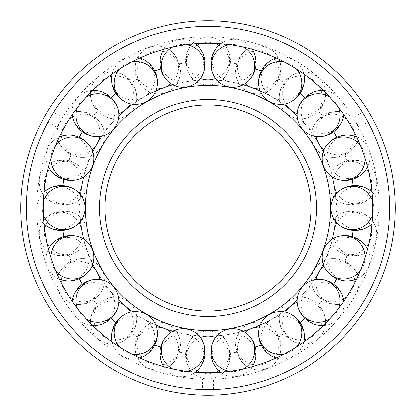 <?xml version="1.0" encoding="UTF-8"?>
<svg xmlns="http://www.w3.org/2000/svg" width="416" height="416" viewBox="0 0 416 416"><rect width="100%" height="100%" fill="white"/><g stroke="black" fill="none" stroke-linecap="round" stroke-linejoin="round"><path stroke-width="0.31" stroke-dasharray="2.08 1.56" d="M85.337 208L85.337 208A122.663 122.663 0 0 1 208 85.337A122.663 122.663 0 0 1 330.663 208L330.663 208A122.663 122.663 0 0 1 208 330.663A122.663 122.663 0 0 1 85.337 208A122.663 122.663 0 0 1 208 85.337A122.663 122.663 0 0 1 330.663 208A122.663 122.663 0 0 1 208 330.663A122.663 122.663 0 0 1 85.337 208L85.337 208A122.663 122.663 0 0 0 208 330.663A122.663 122.663 0 0 0 330.663 208A122.663 122.663 0 0 0 208 85.337A122.663 122.663 0 0 0 85.337 208M80.512 194.688A128.18 128.18 0 0 0 208 336.18A128.18 128.18 0 0 0 336.18 208A128.18 128.18 0 0 0 208 79.82A128.18 128.18 0 0 0 80.512 221.312M198.973 80.137A128.18 128.18 0 0 0 172.754 84.76M155.787 90.938A128.18 128.18 0 0 0 132.73 104.25M118.898 115.856A128.18 128.18 0 0 0 101.785 136.25M92.752 151.887A128.18 128.18 0 0 0 83.647 176.904M335.488 221.312A128.18 128.18 0 0 0 335.488 194.688M332.353 176.904A128.18 128.18 0 0 0 323.248 151.887M314.215 136.25A128.18 128.18 0 0 0 297.102 115.856M283.27 104.25A128.18 128.18 0 0 0 260.213 90.938M243.246 84.76A128.18 128.18 0 0 0 217.027 80.137M217.027 335.863A128.18 128.18 0 0 0 243.246 331.24M260.213 325.062A128.18 128.18 0 0 0 283.27 311.75M297.102 300.144A128.18 128.18 0 0 0 314.215 279.75M323.248 264.113A128.18 128.18 0 0 0 332.353 239.096M105.04 208A102.96 102.96 0 0 0 208 310.96A102.96 102.96 0 0 0 310.96 208A102.96 102.96 0 0 0 208 105.04A102.96 102.96 0 0 0 105.04 208A102.96 102.96 0 0 1 208 105.04A102.96 102.96 0 0 1 310.96 208M83.647 239.096A128.18 128.18 0 0 0 92.752 264.113M101.785 279.75A128.18 128.18 0 0 0 118.898 300.144M132.73 311.75A128.18 128.18 0 0 0 155.787 325.062M172.754 331.24A128.18 128.18 0 0 0 198.973 335.863M372.736 208A164.736 164.736 0 0 0 208 43.264A164.736 164.736 0 0 0 43.264 208A164.736 164.736 0 0 0 208 372.736A164.736 164.736 0 0 0 372.736 208M356.231 122.418L359.039 127.28L356.231 122.418M59.769 122.418L56.961 127.28L59.769 122.418M208 20.8A187.2 187.2 0 0 1 395.2 208A187.2 187.2 0 0 1 208 395.2A187.2 187.2 0 0 0 395.2 208A187.2 187.2 0 0 0 208 20.8A187.2 187.2 0 0 0 20.8 208A187.2 187.2 0 0 0 208 395.2A187.2 187.2 0 0 0 395.2 208A187.2 187.2 0 0 0 208 20.8A187.2 187.2 0 0 0 20.8 208A187.2 187.2 0 0 0 208 395.2A187.2 187.2 0 0 1 20.8 208A187.2 187.2 0 0 1 208 20.8A187.2 187.2 0 0 1 395.2 208A187.2 187.2 0 0 1 208 395.2M208 26.416A181.584 181.584 0 0 0 50.742 117.208A181.584 181.584 0 0 0 208 389.584C215.244 389.49 215.244 389.49 208 389.584C215.244 389.49 215.244 389.49 208 389.584L202.384 389.496L208 389.584A181.584 181.584 0 0 0 365.258 117.208C361.551 110.984 361.551 110.984 365.258 117.208A181.584 181.584 0 0 0 50.742 117.208A181.584 181.584 0 0 0 208 389.584A181.584 181.584 0 0 0 365.258 117.208A181.584 181.584 0 0 0 208 26.416M208 379.163L213.616 379.163L208 379.163M50.742 117.208C47.206 123.531 47.206 123.531 50.742 117.208L53.628 112.388L62.577 117.556A171.257 171.257 0 0 1 353.423 117.556L362.372 112.388M365.258 117.208L367.988 122.117L365.258 117.208M230.402 353.288A147.004 147.004 0 0 0 236.642 352.186L236.616 352.102A146.916 146.916 0 0 1 230.396 353.194L230.396 353.194M277.716 336.242A21.653 21.388 160 0 0 268.866 325.416A21.653 21.388 160 0 0 236.85 337.069A21.653 21.388 160 0 0 237.026 351.052A21.653 21.388 160 0 0 264.685 363.74A21.653 21.388 160 0 0 277.716 336.242M245.138 332.353A21.653 21.388 160 0 0 238.81 355.95A21.653 21.388 160 0 0 247.66 366.777A21.653 21.388 160 0 0 266.469 368.638A21.653 21.388 160 0 0 279.677 355.118A21.653 21.388 160 0 0 279.5 341.141A21.653 21.388 160 0 0 259.485 327.132M278.741 336.861L278.741 336.861A147.004 147.004 0 0 0 284.227 333.694L284.175 333.622A146.916 146.916 0 0 1 278.704 336.778M317.372 304.663A21.653 21.388 140 0 0 305.354 297.518A21.653 21.388 140 0 0 279.256 319.42A21.653 21.388 140 0 0 284.201 332.498A21.653 21.388 140 0 0 314.532 334.963A21.653 21.388 140 0 0 317.372 304.663M285.428 312.151A21.653 21.388 140 0 0 287.555 336.492A21.653 21.388 140 0 0 299.572 343.637A21.653 21.388 140 0 0 317.886 338.957A21.653 21.388 140 0 0 325.671 321.734A21.653 21.388 140 0 0 320.726 308.656A21.653 21.388 140 0 0 297.123 302.338M318.552 304.897L318.552 304.897A147.004 147.004 0 0 0 322.618 300.045L322.546 299.993A146.916 146.916 0 0 1 318.49 304.829M343.84 261.425A21.653 21.388 120 0 0 330.101 258.825A21.653 21.388 120 0 0 313.066 288.33A21.653 21.388 120 0 0 322.187 298.927A21.653 21.388 120 0 0 351.536 290.867A21.653 21.388 120 0 0 343.84 261.425M316.378 279.386A21.653 21.388 120 0 0 326.7 301.532A21.653 21.388 120 0 0 340.439 304.138A21.653 21.388 120 0 0 356.049 293.478A21.653 21.388 120 0 0 357.474 274.628A21.653 21.388 120 0 0 348.353 264.03A21.653 21.388 120 0 0 324.012 266.167M345.025 261.243L345.025 261.243A147.004 147.004 0 0 0 347.188 255.294L347.1 255.268A146.916 146.916 0 0 1 344.942 261.201M353.917 211.744A21.653 21.388 100 0 0 340.122 213.996A21.653 21.388 100 0 0 334.204 247.551A21.653 21.388 100 0 0 346.398 254.389A21.653 21.388 100 0 0 371.218 236.782A21.653 21.388 100 0 0 353.917 211.744M334.261 238.014A21.653 21.388 100 0 0 351.536 255.294A21.653 21.388 100 0 0 365.331 253.042A21.653 21.388 100 0 0 376.355 237.687A21.653 21.388 100 0 0 371.249 219.487A21.653 21.388 100 0 0 359.055 212.649A21.653 21.388 100 0 0 336.913 222.981M354.968 211.167L354.968 211.167A147.004 147.004 0 0 0 354.968 204.833L354.879 204.844A146.916 146.916 0 0 1 354.879 211.156M346.398 161.611A21.653 21.388 80 0 0 334.204 168.449A21.653 21.388 80 0 0 340.122 202.004A21.653 21.388 80 0 0 353.917 204.256A21.653 21.388 80 0 0 371.218 179.218A21.653 21.388 80 0 0 346.398 161.611M336.913 193.019A21.653 21.388 80 0 0 359.055 203.351A21.653 21.388 80 0 0 371.249 196.513A21.653 21.388 80 0 0 376.355 178.313A21.653 21.388 80 0 0 365.331 162.958A21.653 21.388 80 0 0 351.536 160.706A21.653 21.388 80 0 0 334.261 177.986M347.188 160.706L347.188 160.706A147.004 147.004 0 0 0 345.025 154.757L344.942 154.799A146.916 146.916 0 0 1 347.1 160.732M322.187 117.073A21.653 21.388 60 0 0 313.066 127.67A21.653 21.388 60 0 0 330.101 157.175A21.653 21.388 60 0 0 343.84 154.575A21.653 21.388 60 0 0 351.536 125.133A21.653 21.388 60 0 0 322.187 117.073M324.012 149.833A21.653 21.388 60 0 0 348.353 151.97A21.653 21.388 60 0 0 357.474 141.372A21.653 21.388 60 0 0 356.049 122.522A21.653 21.388 60 0 0 340.439 111.862A21.653 21.388 60 0 0 326.7 114.468A21.653 21.388 60 0 0 316.378 136.614M322.618 115.955L322.618 115.955A147.004 147.004 0 0 0 318.552 111.103L318.49 111.171A146.916 146.916 0 0 1 322.546 116.007M284.201 83.502A21.653 21.388 40 0 0 279.256 96.58A21.653 21.388 40 0 0 305.354 118.482A21.653 21.388 40 0 0 317.372 111.337A21.653 21.388 40 0 0 314.532 81.037A21.653 21.388 40 0 0 284.201 83.502M297.123 113.662A21.653 21.388 40 0 0 320.726 107.344A21.653 21.388 40 0 0 325.671 94.266A21.653 21.388 40 0 0 317.886 77.043A21.653 21.388 40 0 0 299.572 72.363A21.653 21.388 40 0 0 287.555 79.508A21.653 21.388 40 0 0 285.428 103.849M284.227 82.306L284.227 82.306A147.004 147.004 0 0 0 278.741 79.139L278.704 79.222A146.916 146.916 0 0 1 284.175 82.378M237.026 64.948A21.653 21.388 20 0 0 236.85 78.931A21.653 21.388 20 0 0 268.866 90.584A21.653 21.388 20 0 0 277.716 79.758A21.653 21.388 20 0 0 264.685 52.26A21.653 21.388 20 0 0 237.026 64.948M259.485 88.868A21.653 21.388 20 0 0 279.5 74.859A21.653 21.388 20 0 0 279.677 60.882A21.653 21.388 20 0 0 266.469 47.362A21.653 21.388 20 0 0 247.66 49.223A21.653 21.388 20 0 0 238.81 60.05A21.653 21.388 20 0 0 245.138 83.647M236.642 63.814L236.642 63.814A147.004 147.004 0 0 0 230.402 62.712L230.396 62.806A146.916 146.916 0 0 1 236.616 63.898M186.347 63.648A21.653 21.388 0 0 0 190.965 76.846A21.653 21.388 0 0 0 225.035 76.846A21.653 21.388 0 0 0 229.653 63.648A21.653 21.388 0 0 0 208 42.26A21.653 21.388 0 0 0 186.347 63.648M215.634 78.447A21.653 21.388 0 0 0 229.653 58.432A21.653 21.388 0 0 0 225.035 45.235A21.653 21.388 0 0 0 208 37.05A21.653 21.388 0 0 0 190.965 45.235A21.653 21.388 0 0 0 186.347 58.432A21.653 21.388 0 0 0 200.366 78.447M185.598 62.712L185.598 62.712A147.004 147.004 0 0 0 179.358 63.814L179.384 63.898A146.916 146.916 0 0 1 185.604 62.806M138.284 79.758A21.653 21.388 -20 0 0 147.134 90.584A21.653 21.388 -20 0 0 179.15 78.931A21.653 21.388 -20 0 0 178.974 64.948A21.653 21.388 -20 0 0 151.315 52.26A21.653 21.388 -20 0 0 138.284 79.758M170.862 83.647A21.653 21.388 -20 0 0 177.19 60.05A21.653 21.388 -20 0 0 168.34 49.223A21.653 21.388 -20 0 0 149.531 47.362A21.653 21.388 -20 0 0 136.323 60.882A21.653 21.388 -20 0 0 136.5 74.859A21.653 21.388 -20 0 0 156.515 88.868M137.259 79.139L137.259 79.139A147.004 147.004 0 0 0 131.773 82.306L131.825 82.378A146.916 146.916 0 0 1 137.296 79.222M98.628 111.337A21.653 21.388 -40 0 0 110.646 118.482A21.653 21.388 -40 0 0 136.744 96.58A21.653 21.388 -40 0 0 131.799 83.502A21.653 21.388 -40 0 0 101.468 81.037A21.653 21.388 -40 0 0 98.628 111.337M130.572 103.849A21.653 21.388 -40 0 0 128.445 79.508A21.653 21.388 -40 0 0 116.428 72.363A21.653 21.388 -40 0 0 98.114 77.043A21.653 21.388 -40 0 0 90.329 94.266A21.653 21.388 -40 0 0 95.274 107.344A21.653 21.388 -40 0 0 118.877 113.662M97.448 111.103L97.448 111.103A147.004 147.004 0 0 0 93.382 115.955L93.454 116.007A146.916 146.916 0 0 1 97.51 111.171M72.16 154.575A21.653 21.388 -60 0 0 85.899 157.175A21.653 21.388 -60 0 0 102.934 127.67A21.653 21.388 -60 0 0 93.813 117.073A21.653 21.388 -60 0 0 64.464 125.133A21.653 21.388 -60 0 0 72.16 154.575M99.622 136.614A21.653 21.388 -60 0 0 89.3 114.468A21.653 21.388 -60 0 0 75.561 111.862A21.653 21.388 -60 0 0 59.951 122.522A21.653 21.388 -60 0 0 58.526 141.372A21.653 21.388 -60 0 0 67.647 151.97A21.653 21.388 -60 0 0 91.988 149.833M70.975 154.757L70.975 154.757A147.004 147.004 0 0 0 68.812 160.706L68.9 160.732A146.916 146.916 0 0 1 71.058 154.799M62.083 204.256A21.653 21.388 -80 0 0 75.878 202.004A21.653 21.388 -80 0 0 81.796 168.449A21.653 21.388 -80 0 0 69.602 161.611A21.653 21.388 -80 0 0 44.782 179.218A21.653 21.388 -80 0 0 62.083 204.256M81.739 177.986A21.653 21.388 -80 0 0 64.464 160.706A21.653 21.388 -80 0 0 50.669 162.958A21.653 21.388 -80 0 0 39.645 178.313A21.653 21.388 -80 0 0 44.751 196.513A21.653 21.388 -80 0 0 56.945 203.351A21.653 21.388 -80 0 0 79.087 193.019M61.032 204.833L61.032 204.833A147.004 147.004 0 0 0 61.032 211.167L61.121 211.156A146.916 146.916 0 0 1 61.121 204.844M69.602 254.389A21.653 21.388 -100 0 0 81.796 247.551A21.653 21.388 -100 0 0 75.878 213.996A21.653 21.388 -100 0 0 62.083 211.744A21.653 21.388 -100 0 0 44.782 236.782A21.653 21.388 -100 0 0 69.602 254.389M79.087 222.981A21.653 21.388 -100 0 0 56.945 212.649A21.653 21.388 -100 0 0 44.751 219.487A21.653 21.388 -100 0 0 39.645 237.687A21.653 21.388 -100 0 0 50.669 253.042A21.653 21.388 -100 0 0 64.464 255.294A21.653 21.388 -100 0 0 81.739 238.014M68.812 255.294L68.812 255.294A147.004 147.004 0 0 0 70.975 261.243L71.058 261.201A146.916 146.916 0 0 1 68.9 255.268M93.813 298.927A21.653 21.388 -120 0 0 102.934 288.33A21.653 21.388 -120 0 0 85.899 258.825A21.653 21.388 -120 0 0 72.16 261.425A21.653 21.388 -120 0 0 64.464 290.867A21.653 21.388 -120 0 0 93.813 298.927M91.988 266.167A21.653 21.388 -120 0 0 67.647 264.03A21.653 21.388 -120 0 0 58.526 274.628A21.653 21.388 -120 0 0 59.951 293.478A21.653 21.388 -120 0 0 75.561 304.138A21.653 21.388 -120 0 0 89.3 301.532A21.653 21.388 -120 0 0 99.622 279.386M93.382 300.045L93.382 300.045A147.004 147.004 0 0 0 97.448 304.897L97.51 304.829A146.916 146.916 0 0 1 93.454 299.993M131.799 332.498A21.653 21.388 -140 0 0 136.744 319.42A21.653 21.388 -140 0 0 110.646 297.518A21.653 21.388 -140 0 0 98.628 304.663A21.653 21.388 -140 0 0 101.468 334.963A21.653 21.388 -140 0 0 131.799 332.498M118.877 302.338A21.653 21.388 -140 0 0 95.274 308.656A21.653 21.388 -140 0 0 90.329 321.734A21.653 21.388 -140 0 0 98.114 338.957A21.653 21.388 -140 0 0 116.428 343.637A21.653 21.388 -140 0 0 128.445 336.492A21.653 21.388 -140 0 0 130.572 312.151M131.773 333.694L131.773 333.694A147.004 147.004 0 0 0 137.259 336.861L137.296 336.778A146.916 146.916 0 0 1 131.825 333.622M178.974 351.052A21.653 21.388 -160 0 0 179.15 337.069A21.653 21.388 -160 0 0 147.134 325.416A21.653 21.388 -160 0 0 138.284 336.242A21.653 21.388 -160 0 0 151.315 363.74A21.653 21.388 -160 0 0 178.974 351.052M156.515 327.132A21.653 21.388 -160 0 0 136.5 341.141A21.653 21.388 -160 0 0 136.323 355.118A21.653 21.388 -160 0 0 149.531 368.638A21.653 21.388 -160 0 0 168.34 366.777A21.653 21.388 -160 0 0 177.19 355.95A21.653 21.388 -160 0 0 170.862 332.353M179.358 352.186L179.358 352.186A147.004 147.004 0 0 0 185.598 353.288L185.604 353.194A146.916 146.916 0 0 1 179.384 352.102M229.653 352.352A21.653 21.388 180 0 0 225.035 339.154A21.653 21.388 180 0 0 190.965 339.154A21.653 21.388 180 0 0 186.347 352.352A21.653 21.388 180 0 0 208 373.74A21.653 21.388 180 0 0 229.653 352.352M200.366 337.553A21.653 21.388 180 0 0 186.347 357.568A21.653 21.388 180 0 0 190.965 370.765A21.653 21.388 180 0 0 208 378.95A21.653 21.388 180 0 0 225.035 370.765A21.653 21.388 180 0 0 229.653 357.568A21.653 21.388 180 0 0 215.634 337.553M162.958 365.331A21.653 21.388 -170 0 1 160.706 351.536A21.653 21.388 -170 0 1 185.744 334.235A21.653 21.388 -170 0 1 203.351 359.055A21.653 21.388 -170 0 1 196.513 371.249M195.302 372.247A21.653 21.388 -170 0 1 178.313 376.355A21.653 21.388 -170 0 1 163.758 366.683M186.321 371.301A21.653 21.388 -170 0 1 179.218 371.218A21.653 21.388 -170 0 1 172.52 368.867M111.862 340.439A21.653 21.388 -150 0 1 114.468 326.7A21.653 21.388 -150 0 1 143.91 319.01A21.653 21.388 -150 0 1 151.97 348.353A21.653 21.388 -150 0 1 141.372 357.474M139.89 357.999A21.653 21.388 -150 0 1 122.522 356.049A21.653 21.388 -150 0 1 112.154 341.983M131.773 354.042A21.653 21.388 -150 0 1 125.133 351.536A21.653 21.388 -150 0 1 119.636 347.032M72.363 299.572A21.653 21.388 -130 0 1 79.508 287.555A21.653 21.388 -130 0 1 109.808 290.394A21.653 21.388 -130 0 1 107.344 320.726A21.653 21.388 -130 0 1 94.266 325.671M92.695 325.655A21.653 21.388 -130 0 1 77.043 317.886A21.653 21.388 -130 0 1 72.108 301.122M86.424 319.16A21.653 21.388 -130 0 1 81.037 314.532A21.653 21.388 -130 0 1 77.418 308.428M49.223 247.66A21.653 21.388 -110 0 1 60.05 238.81A21.653 21.388 -110 0 1 87.552 251.841A21.653 21.388 -110 0 1 74.859 279.5A21.653 21.388 -110 0 1 60.882 279.677M59.41 279.126A21.653 21.388 -110 0 1 47.362 266.469A21.653 21.388 -110 0 1 48.454 249.028M55.734 270.878A21.653 21.388 -110 0 1 52.26 264.685A21.653 21.388 -110 0 1 50.944 257.707M45.235 190.965A21.653 21.388 -90 0 1 58.432 186.347A21.653 21.388 -90 0 1 79.82 208A21.653 21.388 -90 0 1 58.432 229.653A21.653 21.388 -90 0 1 45.235 225.035M44.044 224.016A21.653 21.388 -90 0 1 37.05 208A21.653 21.388 -90 0 1 44.044 191.984M43.415 215.004A21.653 21.388 -90 0 1 42.26 208A21.653 21.388 -90 0 1 43.415 200.996M60.882 136.323A21.653 21.388 -70 0 1 74.859 136.5A21.653 21.388 -70 0 1 87.552 164.159A21.653 21.388 -70 0 1 60.05 177.19A21.653 21.388 -70 0 1 49.223 168.34M48.454 166.972A21.653 21.388 -70 0 1 47.362 149.531A21.653 21.388 -70 0 1 59.41 136.874M50.944 158.293A21.653 21.388 -70 0 1 52.26 151.315A21.653 21.388 -70 0 1 55.734 145.122M94.266 90.329A21.653 21.388 -50 0 1 107.344 95.274A21.653 21.388 -50 0 1 109.808 125.606A21.653 21.388 -50 0 1 79.508 128.445A21.653 21.388 -50 0 1 72.363 116.428M72.108 114.878A21.653 21.388 -50 0 1 77.043 98.114A21.653 21.388 -50 0 1 92.695 90.345M77.418 107.572A21.653 21.388 -50 0 1 81.037 101.468A21.653 21.388 -50 0 1 86.424 96.84M141.372 58.526A21.653 21.388 -30 0 1 151.97 67.647A21.653 21.388 -30 0 1 143.91 96.99A21.653 21.388 -30 0 1 114.468 89.3A21.653 21.388 -30 0 1 111.862 75.561M112.154 74.017A21.653 21.388 -30 0 1 122.522 59.951A21.653 21.388 -30 0 1 139.89 58.001M119.636 68.968A21.653 21.388 -30 0 1 125.133 64.464A21.653 21.388 -30 0 1 131.773 61.958M196.513 44.751A21.653 21.388 -10 0 1 203.351 56.945A21.653 21.388 -10 0 1 185.744 81.765A21.653 21.388 -10 0 1 160.706 64.464A21.653 21.388 -10 0 1 162.958 50.669M163.758 49.317A21.653 21.388 -10 0 1 178.313 39.645A21.653 21.388 -10 0 1 195.302 43.753M172.52 47.133A21.653 21.388 -10 0 1 179.218 44.782A21.653 21.388 -10 0 1 186.321 44.699M253.042 50.669A21.653 21.388 10 0 1 255.294 64.464A21.653 21.388 10 0 1 230.256 81.765A21.653 21.388 10 0 1 212.649 56.945A21.653 21.388 10 0 1 219.487 44.751M220.698 43.753A21.653 21.388 10 0 1 237.687 39.645A21.653 21.388 10 0 1 252.242 49.317M229.679 44.699A21.653 21.388 10 0 1 236.782 44.782A21.653 21.388 10 0 1 243.48 47.133M304.138 75.561A21.653 21.388 30 0 1 301.532 89.3A21.653 21.388 30 0 1 272.09 96.99A21.653 21.388 30 0 1 264.03 67.647A21.653 21.388 30 0 1 274.628 58.526M276.11 58.001A21.653 21.388 30 0 1 293.478 59.951A21.653 21.388 30 0 1 303.846 74.017M284.227 61.958A21.653 21.388 30 0 1 290.867 64.464A21.653 21.388 30 0 1 296.364 68.968M343.637 116.428A21.653 21.388 50 0 1 336.492 128.445A21.653 21.388 50 0 1 306.192 125.606A21.653 21.388 50 0 1 308.656 95.274A21.653 21.388 50 0 1 321.734 90.329M323.305 90.345A21.653 21.388 50 0 1 338.957 98.114A21.653 21.388 50 0 1 343.892 114.878M329.576 96.84A21.653 21.388 50 0 1 334.963 101.468A21.653 21.388 50 0 1 338.582 107.572M366.777 168.34A21.653 21.388 70 0 1 355.95 177.19A21.653 21.388 70 0 1 328.448 164.159A21.653 21.388 70 0 1 341.141 136.5A21.653 21.388 70 0 1 355.118 136.323M356.59 136.874A21.653 21.388 70 0 1 368.638 149.531A21.653 21.388 70 0 1 367.546 166.972M360.266 145.122A21.653 21.388 70 0 1 363.74 151.315A21.653 21.388 70 0 1 365.056 158.293M370.765 225.035A21.653 21.388 90 0 1 357.568 229.653A21.653 21.388 90 0 1 336.18 208A21.653 21.388 90 0 1 357.568 186.347A21.653 21.388 90 0 1 370.765 190.965M371.956 191.984A21.653 21.388 90 0 1 378.95 208A21.653 21.388 90 0 1 371.956 224.016M372.585 200.996A21.653 21.388 90 0 1 373.74 208A21.653 21.388 90 0 1 372.585 215.004M355.118 279.677A21.653 21.388 110 0 1 341.141 279.5A21.653 21.388 110 0 1 328.448 251.841A21.653 21.388 110 0 1 355.95 238.81A21.653 21.388 110 0 1 366.777 247.66M367.546 249.028A21.653 21.388 110 0 1 368.638 266.469A21.653 21.388 110 0 1 356.59 279.126M365.056 257.707A21.653 21.388 110 0 1 363.74 264.685A21.653 21.388 110 0 1 360.266 270.878M321.734 325.671A21.653 21.388 130 0 1 308.656 320.726A21.653 21.388 130 0 1 306.192 290.394A21.653 21.388 130 0 1 336.492 287.555A21.653 21.388 130 0 1 343.637 299.572M343.892 301.122A21.653 21.388 130 0 1 338.957 317.886A21.653 21.388 130 0 1 323.305 325.655M338.582 308.428A21.653 21.388 130 0 1 334.963 314.532A21.653 21.388 130 0 1 329.576 319.16M274.628 357.474A21.653 21.388 150 0 1 264.03 348.353A21.653 21.388 150 0 1 272.09 319.01A21.653 21.388 150 0 1 301.532 326.7A21.653 21.388 150 0 1 304.138 340.439M303.846 341.983A21.653 21.388 150 0 1 293.478 356.049A21.653 21.388 150 0 1 276.11 357.999M296.364 347.032A21.653 21.388 150 0 1 290.867 351.536A21.653 21.388 150 0 1 284.227 354.042M219.487 371.249A21.653 21.388 170 0 1 212.649 359.055A21.653 21.388 170 0 1 230.256 334.235A21.653 21.388 170 0 1 255.294 351.536A21.653 21.388 170 0 1 253.042 365.331M252.242 366.683A21.653 21.388 170 0 1 237.687 376.355A21.653 21.388 170 0 1 220.698 372.247M243.48 368.867A21.653 21.388 170 0 1 236.782 371.218A21.653 21.388 170 0 1 229.679 371.301M208 316.576A108.576 108.576 0 0 0 316.576 208A108.576 108.576 0 0 0 208 99.424A108.576 108.576 0 0 0 99.424 208A108.576 108.576 0 0 0 208 316.576M26.416 208A181.584 181.584 0 0 0 208 389.584A181.584 181.584 0 0 0 389.584 208A181.584 181.584 0 0 0 208 26.416A181.584 181.584 0 0 0 26.416 208M213.616 389.496L213.616 379.163A171.257 171.257 0 0 0 359.039 127.28L367.988 122.117M48.012 122.117L56.961 127.28A171.257 171.257 0 0 0 202.384 379.163L202.384 389.496M268.866 325.416C273.926 328.682 277.425 333.013 279.37 338.411C281.351 343.798 281.455 349.367 279.677 355.118M236.85 337.069C235.071 342.826 235.175 348.395 237.151 353.777C239.096 359.18 242.601 363.511 247.66 366.777M305.354 297.518C311.225 298.86 315.999 301.73 319.67 306.14C323.372 310.523 325.374 315.718 325.671 321.734M279.256 319.42C279.552 325.437 281.554 330.632 285.256 335.015C288.928 339.425 293.701 342.295 299.572 343.637M330.101 258.825C336.076 258.071 341.541 259.142 346.502 262.023C351.478 264.878 355.139 269.079 357.474 274.628M313.066 288.33C315.401 293.878 319.062 298.08 324.038 300.934C328.999 303.82 334.464 304.886 340.439 304.138M340.122 213.996C345.478 211.25 350.979 210.382 356.626 211.396C362.279 212.373 367.156 215.072 371.249 219.487M334.204 247.551C338.296 251.966 343.174 254.665 348.826 255.642C354.474 256.656 359.975 255.788 365.331 253.042M334.204 168.449C338.296 164.034 343.174 161.335 348.826 160.358C354.474 159.344 359.975 160.212 365.331 162.958M340.122 202.004C345.478 204.75 350.979 205.618 356.626 204.604C362.279 203.627 367.156 200.928 371.249 196.513M313.066 127.67C315.401 122.122 319.062 117.92 324.038 115.066C328.999 112.18 334.464 111.114 340.439 111.862M330.101 157.175C336.076 157.929 341.541 156.858 346.502 153.977C351.478 151.122 355.139 146.921 357.474 141.372M279.256 96.58C279.552 90.563 281.554 85.368 285.256 80.985C288.928 76.575 293.701 73.705 299.572 72.363M305.354 118.482C311.225 117.14 315.999 114.27 319.67 109.86C323.372 105.477 325.374 100.282 325.671 94.266M236.85 78.931C235.071 73.174 235.175 67.605 237.151 62.223C239.096 56.82 242.601 52.489 247.66 49.223M268.866 90.584C273.926 87.318 277.425 82.987 279.37 77.589C281.351 72.202 281.455 66.633 279.677 60.882M190.965 76.846C187.325 72.046 185.515 66.778 185.536 61.043C185.515 55.302 187.325 50.034 190.965 45.235M225.035 76.846C228.675 72.046 230.485 66.778 230.464 61.043C230.485 55.302 228.675 50.034 225.035 45.235M147.134 90.584C142.074 87.318 138.575 82.987 136.63 77.589C134.649 72.202 134.545 66.633 136.323 60.882M179.15 78.931C180.929 73.174 180.825 67.605 178.849 62.223C176.904 56.82 173.399 52.489 168.34 49.223M110.646 118.482C104.775 117.14 100.001 114.27 96.33 109.86C92.628 105.477 90.626 100.282 90.329 94.266M136.744 96.58C136.448 90.563 134.446 85.368 130.744 80.985C127.072 76.575 122.299 73.705 116.428 72.363M85.899 157.175C79.924 157.929 74.459 156.858 69.498 153.977C64.522 151.122 60.861 146.921 58.526 141.372M102.934 127.67C100.599 122.122 96.938 117.92 91.962 115.066C87.001 112.18 81.536 111.114 75.561 111.862M75.878 202.004C70.522 204.75 65.021 205.618 59.374 204.604C53.721 203.627 48.844 200.928 44.751 196.513M81.796 168.449C77.704 164.034 72.826 161.335 67.174 160.358C61.526 159.344 56.025 160.212 50.669 162.958M81.796 247.551C77.704 251.966 72.826 254.665 67.174 255.642C61.526 256.656 56.025 255.788 50.669 253.042M75.878 213.996C70.522 211.25 65.021 210.382 59.374 211.396C53.721 212.373 48.844 215.072 44.751 219.487M102.934 288.33C100.599 293.878 96.938 298.08 91.962 300.934C87.001 303.82 81.536 304.886 75.561 304.138M85.899 258.825C79.924 258.071 74.459 259.142 69.498 262.023C64.522 264.878 60.861 269.079 58.526 274.628M136.744 319.42C136.448 325.437 134.446 330.632 130.744 335.015C127.072 339.425 122.299 342.295 116.428 343.637M110.646 297.518C104.775 298.86 100.001 301.73 96.33 306.14C92.628 310.523 90.626 315.718 90.329 321.734M179.15 337.069C180.929 342.826 180.825 348.395 178.849 353.777C176.904 359.18 173.399 363.511 168.34 366.777M147.134 325.416C142.074 328.682 138.575 333.013 136.63 338.411C134.649 343.798 134.545 349.367 136.323 355.118M225.035 339.154C228.675 343.954 230.485 349.222 230.464 354.957C230.485 360.698 228.675 365.966 225.035 370.765M190.965 339.154C187.325 343.954 185.515 349.222 185.536 354.957C185.515 360.698 187.325 365.966 190.965 370.765"/><path stroke-width="0.62" d="M85.337 208A122.663 122.663 0 0 0 208 330.663A122.663 122.663 0 0 0 330.663 208A122.663 122.663 0 0 0 208 85.337A122.663 122.663 0 0 0 85.337 208M217.027 80.137A128.18 128.18 0 0 0 198.973 80.137M172.754 84.76A128.18 128.18 0 0 0 155.787 90.938M132.73 104.25A128.18 128.18 0 0 0 118.898 115.856M101.785 136.25A128.18 128.18 0 0 0 92.752 151.887M83.647 176.904A128.18 128.18 0 0 0 80.512 194.688M335.488 194.688A128.18 128.18 0 0 0 332.353 176.904M323.248 151.887A128.18 128.18 0 0 0 314.215 136.25M297.102 115.856A128.18 128.18 0 0 0 283.27 104.25M260.213 90.938A128.18 128.18 0 0 0 243.246 84.76M198.973 335.863A128.18 128.18 0 0 0 217.027 335.863M243.246 331.24A128.18 128.18 0 0 0 260.213 325.062M283.27 311.75A128.18 128.18 0 0 0 297.102 300.144M314.215 279.75A128.18 128.18 0 0 0 323.248 264.113M332.353 239.096A128.18 128.18 0 0 0 335.488 221.312M208 310.96A102.96 102.96 0 0 0 310.96 208A102.96 102.96 0 0 0 208 105.04A102.96 102.96 0 0 0 105.04 208A102.96 102.96 0 0 0 208 310.96A102.96 102.96 0 0 1 105.04 208A102.96 102.96 0 0 1 208 105.04M80.512 221.312A128.18 128.18 0 0 0 83.647 239.096M92.752 264.113A128.18 128.18 0 0 0 101.785 279.75M118.898 300.144A128.18 128.18 0 0 0 132.73 311.75M155.787 325.062A128.18 128.18 0 0 0 172.754 331.24M372.736 208A164.736 164.736 0 0 0 208 43.264A164.736 164.736 0 0 0 43.264 208A164.736 164.736 0 0 0 208 372.736A164.736 164.736 0 0 0 372.736 208M20.8 208A187.2 187.2 0 0 0 208 395.2A187.2 187.2 0 0 0 395.2 208A187.2 187.2 0 0 0 208 20.8A187.2 187.2 0 0 0 20.8 208A187.2 187.2 0 0 1 208 20.8A187.2 187.2 0 0 1 395.2 208M365.258 117.208C361.551 110.984 361.551 110.984 365.258 117.208M53.628 112.388L50.742 117.208C47.206 123.531 47.206 123.531 50.742 117.208M259.485 327.132A21.653 21.388 160 0 0 245.138 332.353M297.123 302.338A21.653 21.388 140 0 0 285.428 312.151M324.012 266.167A21.653 21.388 120 0 0 316.378 279.386M336.913 222.981A21.653 21.388 100 0 0 334.261 238.014M334.261 177.986A21.653 21.388 80 0 0 336.913 193.019M316.378 136.614A21.653 21.388 60 0 0 324.012 149.833M285.428 103.849A21.653 21.388 40 0 0 297.123 113.662M245.138 83.647A21.653 21.388 20 0 0 259.485 88.868M200.366 78.447A21.653 21.388 0 0 0 215.634 78.447M156.515 88.868A21.653 21.388 -20 0 0 170.862 83.647M118.877 113.662A21.653 21.388 -40 0 0 130.572 103.849M91.988 149.833A21.653 21.388 -60 0 0 99.622 136.614M79.087 193.019A21.653 21.388 -80 0 0 81.739 177.986M81.739 238.014A21.653 21.388 -100 0 0 79.087 222.981M99.622 279.386A21.653 21.388 -120 0 0 91.988 266.167M130.572 312.151A21.653 21.388 -140 0 0 118.877 302.338M170.862 332.353A21.653 21.388 -160 0 0 164.159 328.448A21.653 21.388 -160 0 0 156.515 327.132M215.634 337.553A21.653 21.388 180 0 0 200.366 337.553M211.156 354.968A147.004 147.004 0 0 1 204.844 354.968M204.849 354.879A146.916 146.916 0 0 0 211.151 354.879M172.52 368.867A21.653 21.388 -170 0 1 161.611 346.398A21.653 21.388 -170 0 1 168.449 334.204A21.653 21.388 -170 0 1 202.004 340.122A21.653 21.388 -170 0 1 204.256 353.917A21.653 21.388 -170 0 1 186.321 371.301M160.701 347.188A147.004 147.004 0 0 1 154.768 345.025M154.804 344.947A146.916 146.916 0 0 0 160.722 347.1M202.004 340.122C204.75 345.478 205.618 350.979 204.604 356.626C203.627 362.279 200.928 367.156 196.513 371.249A21.653 21.388 -170 0 1 195.302 372.247M163.758 366.683A21.653 21.388 -170 0 1 162.958 365.331C160.212 359.975 159.344 354.474 160.358 348.826C161.335 343.174 164.034 338.296 168.449 334.204M119.636 347.032A21.653 21.388 -150 0 1 117.073 322.187A21.653 21.388 -150 0 1 127.67 313.066A21.653 21.388 -150 0 1 157.175 330.101A21.653 21.388 -150 0 1 154.575 343.84A21.653 21.388 -150 0 1 131.773 354.042M115.95 322.618A147.004 147.004 0 0 1 111.108 318.557M111.176 318.495A146.916 146.916 0 0 0 116.002 322.54M157.175 330.101C157.929 336.076 156.858 341.541 153.977 346.502C151.122 351.478 146.921 355.139 141.372 357.474A21.653 21.388 -150 0 1 139.89 357.999M112.154 341.983A21.653 21.388 -150 0 1 111.862 340.439C111.114 334.464 112.18 328.999 115.066 324.038C117.92 319.062 122.122 315.401 127.67 313.066M77.418 308.428A21.653 21.388 -130 0 1 83.502 284.201A21.653 21.388 -130 0 1 96.58 279.256A21.653 21.388 -130 0 1 118.482 305.354A21.653 21.388 -130 0 1 111.337 317.372A21.653 21.388 -130 0 1 86.424 319.16M82.3 284.222A147.004 147.004 0 0 1 79.139 278.751M79.222 278.715A146.916 146.916 0 0 0 82.373 284.17M118.482 305.354C117.14 311.225 114.27 315.999 109.86 319.67C105.477 323.372 100.282 325.374 94.266 325.671A21.653 21.388 -130 0 1 92.695 325.655M72.108 301.122A21.653 21.388 -130 0 1 72.363 299.572C73.705 293.701 76.575 288.928 80.985 285.256C85.368 281.554 90.563 279.552 96.58 279.256M50.944 257.707A21.653 21.388 -110 0 1 64.948 237.026A21.653 21.388 -110 0 1 78.931 236.85A21.653 21.388 -110 0 1 90.584 268.866A21.653 21.388 -110 0 1 79.758 277.716A21.653 21.388 -110 0 1 55.734 270.878M63.809 236.631A147.004 147.004 0 0 1 63.232 233.527A147.004 147.004 0 0 1 62.712 230.412M62.806 230.407A146.916 146.916 0 0 0 63.898 236.605M90.584 268.866C87.318 273.926 82.987 277.425 77.589 279.37C72.202 281.351 66.633 281.455 60.882 279.677A21.653 21.388 -110 0 1 59.41 279.126M48.454 249.028A21.653 21.388 -110 0 1 49.223 247.66C52.489 242.601 56.82 239.096 62.223 237.151C67.605 235.175 73.174 235.071 78.931 236.85M43.415 200.996A21.653 21.388 -90 0 1 63.648 186.347A21.653 21.388 -90 0 1 76.846 190.965A21.653 21.388 -90 0 1 76.846 225.035A21.653 21.388 -90 0 1 63.648 229.653A21.653 21.388 -90 0 1 43.415 215.004M62.712 185.588A147.004 147.004 0 0 1 63.809 179.369M63.898 179.395A146.916 146.916 0 0 0 62.806 185.593M76.846 225.035C72.046 228.675 66.778 230.485 61.043 230.464C55.302 230.485 50.034 228.675 45.235 225.035A21.653 21.388 -90 0 1 44.044 224.016M44.044 191.984A21.653 21.388 -90 0 1 45.235 190.965C50.034 187.325 55.302 185.515 61.043 185.536C66.778 185.515 72.046 187.325 76.846 190.965M55.734 145.122A21.653 21.388 -70 0 1 79.758 138.284A21.653 21.388 -70 0 1 90.584 147.134A21.653 21.388 -70 0 1 78.931 179.15A21.653 21.388 -70 0 1 64.948 178.974A21.653 21.388 -70 0 1 50.944 158.293M79.139 137.249A147.004 147.004 0 0 1 82.3 131.778M82.373 131.83A146.916 146.916 0 0 0 79.222 137.285M78.931 179.15C73.174 180.929 67.605 180.825 62.223 178.849C56.82 176.904 52.489 173.399 49.223 168.34A21.653 21.388 -70 0 1 48.454 166.972M59.41 136.874A21.653 21.388 -70 0 1 60.882 136.323C66.633 134.545 72.202 134.649 77.589 136.63C82.987 138.575 87.318 142.074 90.584 147.134M86.424 96.84A21.653 21.388 -50 0 1 111.337 98.628A21.653 21.388 -50 0 1 118.482 110.646A21.653 21.388 -50 0 1 96.58 136.744A21.653 21.388 -50 0 1 83.502 131.799A21.653 21.388 -50 0 1 77.418 107.572M111.108 97.443A147.004 147.004 0 0 1 115.95 93.382M116.002 93.46A146.916 146.916 0 0 0 111.176 97.505M96.58 136.744C90.563 136.448 85.368 134.446 80.985 130.744C76.575 127.072 73.705 122.299 72.363 116.428A21.653 21.388 -50 0 1 72.108 114.878M92.695 90.345A21.653 21.388 -50 0 1 94.266 90.329C100.282 90.626 105.477 92.628 109.86 96.33C114.27 100.001 117.14 104.775 118.482 110.646M131.773 61.958A21.653 21.388 -30 0 1 154.575 72.16A21.653 21.388 -30 0 1 157.175 85.899A21.653 21.388 -30 0 1 127.67 102.934A21.653 21.388 -30 0 1 117.073 93.813A21.653 21.388 -30 0 1 119.636 68.968M154.768 70.975A147.004 147.004 0 0 1 160.701 68.812M160.722 68.9A146.916 146.916 0 0 0 154.804 71.053M127.67 102.934C122.122 100.599 117.92 96.938 115.066 91.962C112.18 87.001 111.114 81.536 111.862 75.561A21.653 21.388 -30 0 1 112.154 74.017M139.89 58.001A21.653 21.388 -30 0 1 141.372 58.526C146.921 60.861 151.122 64.522 153.977 69.498C156.858 74.459 157.929 79.924 157.175 85.899M186.321 44.699A21.653 21.388 -10 0 1 204.256 62.083A21.653 21.388 -10 0 1 202.004 75.878A21.653 21.388 -10 0 1 168.449 81.796A21.653 21.388 -10 0 1 161.611 69.602A21.653 21.388 -10 0 1 172.52 47.133M204.844 61.032A147.004 147.004 0 0 1 211.156 61.032M211.151 61.121A146.916 146.916 0 0 0 204.849 61.121M168.449 81.796C164.034 77.704 161.335 72.826 160.358 67.174C159.344 61.526 160.212 56.025 162.958 50.669A21.653 21.388 -10 0 1 163.758 49.317M195.302 43.753A21.653 21.388 -10 0 1 196.513 44.751C200.928 48.844 203.627 53.721 204.604 59.374C205.618 65.021 204.75 70.522 202.004 75.878M243.48 47.133A21.653 21.388 10 0 1 254.389 69.602A21.653 21.388 10 0 1 247.551 81.796A21.653 21.388 10 0 1 213.996 75.878A21.653 21.388 10 0 1 211.744 62.083A21.653 21.388 10 0 1 229.679 44.699M255.299 68.812A147.004 147.004 0 0 1 261.232 70.975M261.196 71.053A146.916 146.916 0 0 0 255.278 68.9M213.996 75.878C211.25 70.522 210.382 65.021 211.396 59.374C212.373 53.721 215.072 48.844 219.487 44.751A21.653 21.388 10 0 1 220.698 43.753M252.242 49.317A21.653 21.388 10 0 1 253.042 50.669C255.788 56.025 256.656 61.526 255.642 67.174C254.665 72.826 251.966 77.704 247.551 81.796M296.364 68.968A21.653 21.388 30 0 1 298.927 93.813A21.653 21.388 30 0 1 288.33 102.934A21.653 21.388 30 0 1 258.825 85.899A21.653 21.388 30 0 1 261.425 72.16A21.653 21.388 30 0 1 284.227 61.958M300.05 93.382A147.004 147.004 0 0 1 304.892 97.443M304.824 97.505A146.916 146.916 0 0 0 299.998 93.46M258.825 85.899C258.071 79.924 259.142 74.459 262.023 69.498C264.878 64.522 269.079 60.861 274.628 58.526A21.653 21.388 30 0 1 276.11 58.001M303.846 74.017A21.653 21.388 30 0 1 304.138 75.561C304.886 81.536 303.82 87.001 300.934 91.962C298.08 96.938 293.878 100.599 288.33 102.934M338.582 107.572A21.653 21.388 50 0 1 332.498 131.799A21.653 21.388 50 0 1 319.42 136.744A21.653 21.388 50 0 1 297.518 110.646A21.653 21.388 50 0 1 304.663 98.628A21.653 21.388 50 0 1 329.576 96.84M333.7 131.778A147.004 147.004 0 0 1 336.861 137.249M336.778 137.285A146.916 146.916 0 0 0 333.627 131.83M297.518 110.646C298.86 104.775 301.73 100.001 306.14 96.33C310.523 92.628 315.718 90.626 321.734 90.329A21.653 21.388 50 0 1 323.305 90.345M343.892 114.878A21.653 21.388 50 0 1 343.637 116.428C342.295 122.299 339.425 127.072 335.015 130.744C330.632 134.446 325.437 136.448 319.42 136.744M365.056 158.293A21.653 21.388 70 0 1 351.052 178.974A21.653 21.388 70 0 1 337.069 179.15A21.653 21.388 70 0 1 325.416 147.134A21.653 21.388 70 0 1 336.242 138.284A21.653 21.388 70 0 1 360.266 145.122M352.191 179.369A147.004 147.004 0 0 1 352.768 182.473A147.004 147.004 0 0 1 353.288 185.588M353.194 185.593A146.916 146.916 0 0 0 352.102 179.395M325.416 147.134C328.682 142.074 333.013 138.575 338.411 136.63C343.798 134.649 349.367 134.545 355.118 136.323A21.653 21.388 70 0 1 356.59 136.874M367.546 166.972A21.653 21.388 70 0 1 366.777 168.34C363.511 173.399 359.18 176.904 353.777 178.849C348.395 180.825 342.826 180.929 337.069 179.15M372.585 215.004A21.653 21.388 90 0 1 352.352 229.653A21.653 21.388 90 0 1 339.154 225.035A21.653 21.388 90 0 1 339.154 190.965A21.653 21.388 90 0 1 352.352 186.347A21.653 21.388 90 0 1 372.585 200.996M353.288 230.412A147.004 147.004 0 0 1 352.191 236.631M352.102 236.605A146.916 146.916 0 0 0 353.194 230.407M339.154 190.965C343.954 187.325 349.222 185.515 354.957 185.536C360.698 185.515 365.966 187.325 370.765 190.965A21.653 21.388 90 0 1 371.956 191.984M371.956 224.016A21.653 21.388 90 0 1 370.765 225.035C365.966 228.675 360.698 230.485 354.957 230.464C349.222 230.485 343.954 228.675 339.154 225.035M360.266 270.878A21.653 21.388 110 0 1 336.242 277.716A21.653 21.388 110 0 1 325.416 268.866A21.653 21.388 110 0 1 337.069 236.85A21.653 21.388 110 0 1 351.052 237.026A21.653 21.388 110 0 1 365.056 257.707M336.861 278.751A147.004 147.004 0 0 1 333.7 284.222M333.627 284.17A146.916 146.916 0 0 0 336.778 278.715M337.069 236.85C342.826 235.071 348.395 235.175 353.777 237.151C359.18 239.096 363.511 242.601 366.777 247.66A21.653 21.388 110 0 1 367.546 249.028M356.59 279.126A21.653 21.388 110 0 1 355.118 279.677C349.367 281.455 343.798 281.351 338.411 279.37C333.013 277.425 328.682 273.926 325.416 268.866M329.576 319.16A21.653 21.388 130 0 1 304.663 317.372A21.653 21.388 130 0 1 297.518 305.354A21.653 21.388 130 0 1 319.42 279.256A21.653 21.388 130 0 1 332.498 284.201A21.653 21.388 130 0 1 338.582 308.428M304.892 318.557A147.004 147.004 0 0 1 300.05 322.618M299.998 322.54A146.916 146.916 0 0 0 304.824 318.495M319.42 279.256C325.437 279.552 330.632 281.554 335.015 285.256C339.425 288.928 342.295 293.701 343.637 299.572A21.653 21.388 130 0 1 343.892 301.122M323.305 325.655A21.653 21.388 130 0 1 321.734 325.671C315.718 325.374 310.523 323.372 306.14 319.67C301.73 315.999 298.86 311.225 297.518 305.354M284.227 354.042A21.653 21.388 150 0 1 261.425 343.84A21.653 21.388 150 0 1 258.825 330.101A21.653 21.388 150 0 1 288.33 313.066A21.653 21.388 150 0 1 298.927 322.187A21.653 21.388 150 0 1 296.364 347.032M261.232 345.025A147.004 147.004 0 0 1 255.299 347.188M255.278 347.1A146.916 146.916 0 0 0 261.196 344.947M288.33 313.066C293.878 315.401 298.08 319.062 300.934 324.038C303.82 328.999 304.886 334.464 304.138 340.439A21.653 21.388 150 0 1 303.846 341.983M276.11 357.999A21.653 21.388 150 0 1 274.628 357.474C269.079 355.139 264.878 351.478 262.023 346.502C259.142 341.541 258.071 336.076 258.825 330.101M229.679 371.301A21.653 21.388 170 0 1 211.744 353.917A21.653 21.388 170 0 1 213.996 340.122A21.653 21.388 170 0 1 247.551 334.204A21.653 21.388 170 0 1 254.389 346.398A21.653 21.388 170 0 1 243.48 368.867M247.551 334.204C251.966 338.296 254.665 343.174 255.642 348.826C256.656 354.474 255.788 359.975 253.042 365.331A21.653 21.388 170 0 1 252.242 366.683M220.698 372.247A21.653 21.388 170 0 1 219.487 371.249C215.072 367.156 212.373 362.279 211.396 356.626C210.382 350.979 211.25 345.478 213.996 340.122M99.424 208A108.576 108.576 0 0 0 208 316.576A108.576 108.576 0 0 0 316.576 208A108.576 108.576 0 0 0 208 99.424A108.576 108.576 0 0 0 99.424 208M208 389.584A181.584 181.584 0 0 0 389.584 208A181.584 181.584 0 0 0 208 26.416A181.584 181.584 0 0 0 26.416 208A181.584 181.584 0 0 0 208 389.584"/></g></svg>
